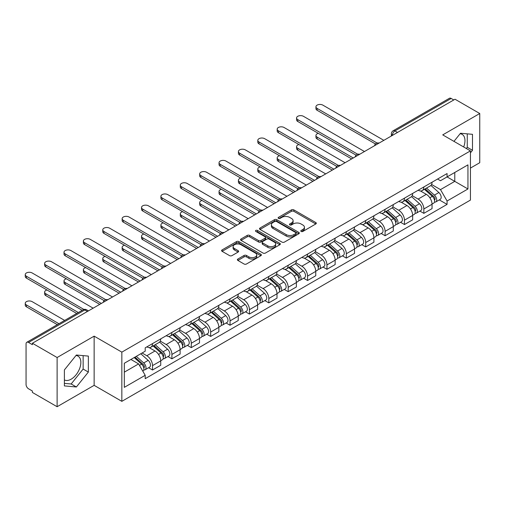 <?xml version="1.0" encoding="UTF-8"?>
<svg xmlns="http://www.w3.org/2000/svg" width="505" height="505" viewBox="0 0 505 505"><rect width="100%" height="100%" fill="white"/><g stroke="black" fill="none" stroke-linecap="round" stroke-linejoin="round"><path stroke-width="0.76" d="M301.144 231.448A1.206 0.694 0 0 0 302.849 231.448L315.808 223.968A1.723 0.997 0 0 0 316.313 223.267A1.723 0.997 0 0 0 315.808 222.56L293.853 209.891A1.723 0.997 0 0 0 291.417 209.891L278.463 217.371A1.206 0.694 0 0 0 278.11 217.863A1.206 0.694 0 0 0 278.463 218.356A1.206 0.694 0 0 0 280.168 218.356L281.847 217.384A5.517 3.188 0 0 1 289.649 217.384L291.48 218.444A5.517 3.188 0 0 1 293.096 220.698A5.517 3.188 0 0 1 291.48 222.945L289.801 223.917A1.206 0.694 0 0 0 289.447 224.409A1.206 0.694 0 0 0 289.801 224.902A1.206 0.694 0 0 0 291.511 224.902L293.184 223.936A5.517 3.188 0 0 1 300.986 223.936L302.817 224.99A5.517 3.188 0 0 1 304.433 227.244A5.517 3.188 0 0 1 302.817 229.497L301.144 230.463A1.206 0.694 0 0 0 300.791 230.955A1.206 0.694 0 0 0 301.144 231.448L301.144 230.463M460.106 133.73A13.704 7.91 -60 0 1 462.125 134.355A13.704 7.91 -60 0 1 463.666 146.974M75.984 355.501A13.704 7.91 -60 0 1 78.01 356.12A13.704 7.91 -60 0 1 80.112 367.103A13.704 7.91 -60 0 1 71.154 379.179A13.704 7.91 -60 0 1 64.388 379.905M237.887 259.027A1.723 0.997 0 0 0 237.382 259.734A1.723 0.997 0 0 0 237.887 260.435L244.041 263.995A1.723 0.997 0 0 0 246.484 263.995L260.87 255.688A1.723 0.997 0 0 0 261.375 254.981A1.723 0.997 0 0 0 260.87 254.274L238.922 241.605A1.723 0.997 0 0 0 236.485 241.605L222.093 249.912A1.723 0.997 0 0 0 221.588 250.619A1.723 0.997 0 0 0 222.093 251.32L229.535 255.612A1.723 0.997 0 0 0 231.972 255.612L238.126 252.058A1.723 0.997 0 0 0 238.631 251.357A1.723 0.997 0 0 0 238.126 250.65L234.44 248.523A4.614 2.664 0 0 1 233.089 246.636A4.614 2.664 0 0 1 235.936 244.18A4.614 2.664 0 0 1 240.967 244.755L255.416 253.1A4.614 2.664 0 0 1 256.767 254.981A4.614 2.664 0 0 1 253.92 257.443A4.614 2.664 0 0 1 248.889 256.862L246.484 255.473A1.723 0.997 0 0 0 244.041 255.473L237.887 259.027L237.887 260.435M121.844 352.137L94.138 336.147L57.115 357.521L32.396 343.248L455.03 99.239L479.75 113.511L442.727 134.886L470.433 150.881L121.844 352.137L121.844 401.342L470.433 200.087L470.433 150.881M281.967 242.097A1.723 0.997 0 0 0 284.403 242.097L298.796 233.79A1.723 0.997 0 0 0 299.301 233.083A1.723 0.997 0 0 0 298.796 232.382L276.847 219.707A1.723 0.997 0 0 0 274.404 219.707L260.018 228.014A1.723 0.997 0 0 0 259.513 228.721A1.723 0.997 0 0 0 260.018 229.428L281.967 242.097M256.294 231.713A1.206 0.694 0 0 1 257.518 231.883L257.518 230.444L279.833 243.328A1.723 0.997 0 0 1 280.338 244.035A1.723 0.997 0 0 1 279.833 244.736L265.441 253.043A1.723 0.997 0 0 1 263.004 253.043L241.055 240.374L241.055 238.966A1.723 0.997 0 0 0 240.55 239.667A1.723 0.997 0 0 0 241.055 240.374M241.055 238.966L247.216 235.412A1.723 0.997 0 0 1 249.653 235.412L258.554 240.55A1.723 0.997 0 0 0 260.99 240.55L265.081 238.19A1.723 0.997 0 0 0 265.586 237.489A1.723 0.997 0 0 0 265.081 236.782L255.808 231.429A1.206 0.694 0 0 1 255.454 230.936A1.206 0.694 0 0 1 256.199 230.293A1.206 0.694 0 0 1 257.518 230.444M57.115 357.521L57.115 406.721L32.396 392.448L32.396 391.015L28.545 388.793A3.516 2.026 -120 0 1 26.058 384.488L26.058 343.892A3.516 2.026 -120 0 1 26.79 342.283L83.066 309.792A3.516 2.026 60 0 1 84.821 309.963L28.545 342.459A3.516 2.026 -120 0 0 26.79 342.283M470.433 168.096L479.75 162.717L479.75 113.511M57.115 406.721L94.138 385.347L121.844 401.342M32.396 343.248L32.396 344.681L28.545 342.459M397.511 132.449L394.904 130.94A3.516 2.026 60 0 0 393.142 130.77L449.418 98.279A3.516 2.026 60 0 1 451.18 98.45L394.904 130.94A3.516 2.026 120 0 0 392.417 135.245L392.417 135.391M453.787 99.958L451.18 98.45M423.846 186.957A8.08 4.665 60 0 1 422.174 190.587L430.374 185.853A8.08 4.665 -120 0 0 432.046 182.223M412.213 195.662L418.134 199.084A8.08 4.665 60 0 1 423.846 208.982L432.046 204.247A8.08 4.665 -120 0 0 426.334 194.349L420.463 190.959M432.046 204.247L432.046 208.622L423.846 213.356L419.914 211.084M422.174 190.587A8.08 4.665 60 0 1 418.197 190.221M423.846 208.982L423.846 213.356M404.467 198.149A8.08 4.665 60 0 1 402.794 201.779L410.994 197.045A8.08 4.665 -120 0 0 412.667 193.415M400.534 222.276L404.467 224.542L412.667 219.808L412.667 215.433A8.08 4.665 -120 0 0 406.948 205.535L401.084 202.145M402.794 201.779A8.08 4.665 60 0 1 398.811 201.413M392.827 206.848L398.754 210.269A8.08 4.665 60 0 1 404.467 220.167L404.467 224.542M385.088 209.335A8.08 4.665 60 0 1 383.415 212.965L391.615 208.23A8.08 4.665 -120 0 0 393.288 204.601M381.155 233.461L385.088 235.734L393.288 231L393.288 226.625A8.08 4.665 -120 0 0 387.569 216.727L381.704 213.337M383.415 212.965A8.08 4.665 60 0 1 379.432 212.599M373.447 218.04L379.375 221.461A8.08 4.665 60 0 1 385.088 231.359L385.088 235.734M365.708 220.527A8.08 4.665 60 0 1 364.036 224.157L372.229 219.423A8.08 4.665 -120 0 0 373.908 215.793M361.776 244.654L365.708 246.92L373.908 242.185L373.908 237.811A8.08 4.665 -120 0 0 368.189 227.913L362.325 224.523M364.036 224.157A8.08 4.665 60 0 1 360.052 223.791M354.068 229.226L359.989 232.647A8.08 4.665 60 0 1 365.708 242.545L365.708 246.92M346.329 231.713A8.08 4.665 60 0 1 344.65 235.343L352.85 230.608A8.08 4.665 -120 0 0 354.523 226.979M342.396 255.839L346.329 258.112L354.529 253.377L354.529 249.003A8.08 4.665 -120 0 0 348.81 239.105L342.945 235.715M344.65 235.343A8.08 4.665 60 0 1 340.673 234.976M334.689 240.418L340.61 243.839A8.08 4.665 60 0 1 346.329 253.737L346.329 258.112M326.943 242.905A8.08 4.665 60 0 1 325.27 246.535L333.47 241.8A8.08 4.665 -120 0 0 335.143 238.171M323.017 267.031L326.95 269.298L335.143 264.563L335.143 260.189A8.08 4.665 -120 0 0 329.43 250.291L323.56 246.901M325.27 246.535A8.08 4.665 60 0 1 321.294 246.169M315.309 251.604L321.231 255.025A8.08 4.665 60 0 1 326.95 264.923L326.95 269.298M307.564 254.091A8.08 4.665 60 0 1 305.891 257.72L314.091 252.986A8.08 4.665 -120 0 0 315.764 249.356M303.638 278.217L307.564 280.49L315.764 275.755L315.764 271.381A8.08 4.665 -120 0 0 310.051 261.483L304.18 258.093M305.891 257.72A8.08 4.665 60 0 1 301.914 257.354M295.93 262.796L301.851 266.217A8.08 4.665 60 0 1 307.564 276.115L307.564 280.49M288.185 265.283A8.08 4.665 60 0 1 286.512 268.912L294.712 264.178A8.08 4.665 -120 0 0 296.385 260.548M284.258 289.409L288.185 291.675L296.385 286.941L296.385 282.566A8.08 4.665 -120 0 0 290.672 272.668L284.801 269.279M286.512 268.912A8.08 4.665 60 0 1 282.535 268.546M276.551 273.981L282.472 277.403A8.08 4.665 60 0 1 288.185 287.301L288.185 291.675M268.805 276.469A8.08 4.665 60 0 1 267.132 280.098L275.332 275.364A8.08 4.665 -120 0 0 277.005 271.734M264.879 300.595L268.805 302.867L277.005 298.133L277.005 293.759A8.08 4.665 -120 0 0 271.292 283.861L265.422 280.471M267.132 280.098A8.08 4.665 60 0 1 263.155 279.732M257.171 285.173L263.092 288.595A8.08 4.665 60 0 1 268.805 298.493L268.805 302.867M249.426 287.661A8.08 4.665 60 0 1 247.753 291.29L255.953 286.556A8.08 4.665 -120 0 0 257.626 282.926M245.493 311.787L249.426 314.053L257.626 309.319L257.626 304.944A8.08 4.665 -120 0 0 251.913 295.046L246.042 291.656M247.753 291.29A8.08 4.665 60 0 1 243.776 290.924M237.792 296.359L243.713 299.781A8.08 4.665 60 0 1 249.426 309.679L249.426 314.053M230.046 298.846A8.08 4.665 60 0 1 228.374 302.476L236.574 297.742A8.08 4.665 -120 0 0 238.246 294.112M226.114 322.973L230.046 325.245L238.246 320.511L238.246 316.136A8.08 4.665 -120 0 0 232.534 306.238L226.663 302.849M228.374 302.476A8.08 4.665 60 0 1 224.397 302.11M218.412 307.551L224.334 310.973A8.08 4.665 60 0 1 230.046 320.871L230.046 325.245M210.667 310.038A8.08 4.665 60 0 1 208.994 313.668L217.194 308.934A8.08 4.665 -120 0 0 218.867 305.304M206.734 334.165L210.667 336.431L218.867 331.697L218.867 327.322A8.08 4.665 -120 0 0 213.154 317.424L207.284 314.034M208.994 313.668A8.08 4.665 60 0 1 205.017 313.302M199.033 318.737L204.954 322.158A8.08 4.665 60 0 1 210.667 332.056L210.667 336.431M191.288 321.224A8.08 4.665 60 0 1 189.615 324.854L197.815 320.12A8.08 4.665 -120 0 0 199.488 316.49M187.355 345.351L191.288 347.623L199.488 342.889L199.488 338.514A8.08 4.665 -120 0 0 193.775 328.616L187.904 325.226M189.615 324.854A8.08 4.665 60 0 1 185.638 324.488M179.654 329.929L185.575 333.351A8.08 4.665 60 0 1 191.288 343.248L191.288 347.623M171.908 332.416A8.08 4.665 60 0 1 170.236 336.046L178.435 331.312A8.08 4.665 -120 0 0 180.108 327.682M167.976 356.543L171.908 358.809L180.108 354.074L180.108 349.7A8.08 4.665 -120 0 0 174.389 339.802L168.525 336.412M170.236 336.046A8.08 4.665 60 0 1 166.252 335.68M160.268 341.115L166.195 344.536A8.08 4.665 60 0 1 171.908 354.434L171.908 358.809M152.529 343.602A8.08 4.665 60 0 1 150.856 347.232L159.05 342.497A8.08 4.665 -120 0 0 160.729 338.868M148.596 367.728L152.529 370.001L160.729 365.266L160.729 360.892A8.08 4.665 -120 0 0 155.01 350.994L149.145 347.604M150.856 347.232A8.08 4.665 60 0 1 146.873 346.866M142.094 353.001L146.81 355.728A8.08 4.665 60 0 1 152.529 365.626L152.529 370.001M437.576 179.035L440.493 180.721L467.946 164.87L454.778 172.47L454.778 181.364L440.493 189.615L431.592 184.47M124.325 372.153L138.616 363.903L145.2 375.303L124.325 387.354L124.325 363.259L145.2 351.209L145.2 347.838L447.077 173.55L447.077 176.92L467.946 188.971L447.077 201.015L440.493 189.615M467.946 164.87L467.946 188.971M145.2 375.303L145.2 378.681L447.077 204.386L447.077 201.015M470.433 152.851L472.484 150.307L472.484 134.317L460.497 133.251L453.963 141.375M94.138 336.147L94.138 385.347M64.388 385.915L76.375 386.988L88.362 372.071L88.362 356.088L76.375 355.021L64.388 369.931L64.388 385.915M138.616 363.903L130.909 359.453M439.293 199.898L447.077 204.386M466.298 148.495L467.264 147.29L467.264 133.857M467.264 147.29L472.484 150.307M64.388 383.371L71.154 383.977L83.142 369.06L83.142 355.621M71.154 383.977L76.375 386.988M83.142 369.06L88.362 372.071M301.624 231.618L302.817 230.93A5.517 3.188 0 0 0 304.433 228.677L304.433 227.244M293.096 220.698L293.096 222.131A5.517 3.188 0 0 1 291.48 224.384L290.287 225.072M315.783 223.98L293.853 211.324A1.723 0.997 0 0 0 291.417 211.324L278.943 218.526M298.771 233.802L276.847 221.146A1.723 0.997 0 0 0 274.404 221.146L260.037 229.44M295.747 233.581A1.206 0.694 0 0 0 296.1 233.083A1.206 0.694 0 0 0 295.747 232.59L276.481 221.468A1.206 0.694 0 0 0 274.77 221.468L273.003 222.49A5.517 3.188 0 0 0 271.387 224.744A5.517 3.188 0 0 0 273.003 226.998L286.171 234.598A5.517 3.188 0 0 0 293.979 234.598L295.747 233.581L295.747 235.014A1.206 0.694 0 0 0 296.1 234.522L296.1 233.083M271.387 224.744L271.387 226.177A5.517 3.188 0 0 0 273.003 228.43L273.003 226.998M295.747 235.014L293.979 236.037A5.517 3.188 0 0 1 286.171 236.037L273.003 228.43M241.081 240.386L247.216 236.845L247.216 235.412M265.586 237.489L265.586 238.922A1.723 0.997 0 0 1 265.081 239.623L260.99 241.983A1.723 0.997 0 0 1 258.554 241.983L249.653 236.845A1.723 0.997 0 0 0 247.216 236.845M257.518 231.883L279.808 244.748M267.789 245.878A4.614 2.664 0 0 0 272.82 246.459A4.614 2.664 0 0 0 275.667 243.997A4.614 2.664 0 0 0 274.316 242.116L269.222 239.174A1.723 0.997 0 0 0 266.785 239.174L262.701 241.535A1.723 0.997 0 0 0 262.196 242.236A1.723 0.997 0 0 0 262.701 242.943L267.789 245.878L267.789 247.317A4.614 2.664 0 0 0 272.82 247.892A4.614 2.664 0 0 0 275.667 245.43L275.667 243.997M262.196 242.236L262.196 243.675A1.723 0.997 0 0 0 262.701 244.376L262.701 242.943M267.789 247.317L262.701 244.376M256.767 254.981L256.767 256.414A4.614 2.664 0 0 1 253.92 258.876A4.614 2.664 0 0 1 248.889 258.301L246.484 256.906A1.723 0.997 0 0 0 244.041 256.906L237.905 260.447M233.089 246.636L233.089 248.075A4.614 2.664 0 0 0 234.44 249.956L234.44 248.523M238.107 252.071L234.44 249.956M260.845 255.7L238.922 243.038A1.723 0.997 0 0 0 236.485 243.038L222.118 251.332L222.093 249.912M424.408 189.299L432.305 196.344A4.393 2.538 60 0 1 433.681 203.136L432.046 204.083M424.617 189.482L428.335 191.629M318.308 133.339A4.04 2.336 -0 0 0 315.947 135.46A4.04 2.336 -0 0 0 317.134 137.114L353.285 157.983M425.204 188.838L433.991 196.679A2.108 1.218 60 0 1 434.653 199.936A2.108 1.218 60 0 1 434.458 200.018M426.517 188.081L434.414 195.126A4.393 2.538 60 0 1 435.796 201.918A4.393 2.538 60 0 1 434.47 202.057M430.923 185.436L438.889 192.544A4.393 2.538 60 0 1 440.265 199.336L435.796 201.918M351.669 158.917L317.134 138.976A4.04 2.336 180 0 1 315.947 137.328L315.947 135.46M375.493 143.982L317.134 110.286A4.04 2.336 180 0 1 315.947 108.638L315.947 106.77A4.04 2.336 -0 0 0 317.134 108.423L377.096 143.041M383.844 140.339L322.846 105.122A4.04 2.336 -0 0 0 318.44 104.617A4.04 2.336 -0 0 0 315.947 106.77M405.029 200.485L412.926 207.536A4.393 2.538 60 0 1 414.302 214.322L412.661 215.269M405.237 200.674L408.955 202.821M298.928 144.531A4.04 2.336 -0 0 0 296.568 146.652A4.04 2.336 -0 0 0 297.754 148.3L333.906 169.175M405.824 200.024L414.611 207.871A2.108 1.218 60 0 1 415.274 211.128A2.108 1.218 60 0 1 415.078 211.204M407.137 199.267L415.034 206.311A4.393 2.538 60 0 1 416.417 213.104A4.393 2.538 60 0 1 415.091 213.249M411.543 196.622L419.51 203.73A4.393 2.538 60 0 1 420.886 210.522L416.417 213.104M332.29 170.103L297.754 150.168A4.04 2.336 180 0 1 296.568 148.514L296.568 146.652M385.65 211.677L393.547 218.722A4.393 2.538 60 0 1 394.923 225.514L393.281 226.461M385.858 211.86L389.576 214.006M279.543 155.717A4.04 2.336 -0 0 0 277.188 157.838A4.04 2.336 -0 0 0 278.375 159.492L314.52 180.361M386.445 211.216L395.232 219.056A2.108 1.218 60 0 1 395.895 222.314A2.108 1.218 60 0 1 395.699 222.396M387.758 210.459L395.655 217.504A4.393 2.538 60 0 1 397.037 224.296A4.393 2.538 60 0 1 395.705 224.435M392.164 207.814L400.13 214.922A4.393 2.538 60 0 1 401.507 221.714L397.037 224.296M312.911 181.295L278.375 161.354A4.04 2.336 180 0 1 277.188 159.706L277.188 157.838M356.113 155.168L297.754 121.478A4.04 2.336 180 0 1 296.568 119.824L296.568 117.962A4.04 2.336 -0 0 0 297.754 119.609L357.717 154.233M364.465 151.525L303.467 116.314A4.04 2.336 -0 0 0 299.061 115.809A4.04 2.336 -0 0 0 296.568 117.962M336.734 166.36L278.375 132.663A4.04 2.336 180 0 1 277.188 131.016L277.188 129.147A4.04 2.336 -0 0 0 278.375 130.801L338.337 165.419M345.085 162.717L284.088 127.5A4.04 2.336 -0 0 0 279.682 126.995A4.04 2.336 -0 0 0 277.188 129.147M366.264 222.863L374.167 229.914A4.393 2.538 60 0 1 375.543 236.7L373.902 237.647M366.478 223.052L370.19 225.198M260.163 166.909A4.04 2.336 -0 0 0 257.809 169.03A4.04 2.336 -0 0 0 258.996 170.677L295.141 191.553M367.066 222.402L375.853 230.248A2.108 1.218 60 0 1 376.515 233.506A2.108 1.218 60 0 1 376.32 233.581M368.379 221.644L376.276 228.689A4.393 2.538 60 0 1 377.652 235.482A4.393 2.538 60 0 1 376.326 235.627M372.785 219L380.751 226.107A4.393 2.538 60 0 1 382.127 232.9L377.652 235.482M293.531 192.481L258.996 172.546A4.04 2.336 180 0 1 257.809 170.892L257.809 169.03M346.885 234.055L354.781 241.1A4.393 2.538 60 0 1 356.164 247.892L354.523 248.839M347.099 234.238L350.811 236.384M240.784 178.095A4.04 2.336 -0 0 0 238.429 180.216A4.04 2.336 -0 0 0 239.61 181.869L275.762 202.739M347.686 233.594L356.473 241.434A2.108 1.218 60 0 1 357.13 244.691A2.108 1.218 60 0 1 356.94 244.773M348.999 232.837L356.896 239.881A4.393 2.538 60 0 1 358.272 246.674A4.393 2.538 60 0 1 356.947 246.812M353.405 230.192L361.365 237.299A4.393 2.538 60 0 1 362.748 244.092L358.272 246.674M274.146 203.673L239.61 183.732A4.04 2.336 180 0 1 238.429 182.084L238.429 180.216M327.505 245.241L335.402 252.292A4.393 2.538 60 0 1 336.784 259.078L335.143 260.024M327.713 245.43L331.431 247.576M221.405 189.287A4.04 2.336 -0 0 0 219.05 191.408A4.04 2.336 -0 0 0 220.23 193.055L256.382 213.931M328.307 244.78L337.094 252.626A2.108 1.218 60 0 1 337.75 255.883A2.108 1.218 60 0 1 337.561 255.959M329.62 244.022L337.517 251.067A4.393 2.538 60 0 1 338.893 257.859A4.393 2.538 60 0 1 337.567 258.005M334.02 241.377L341.986 248.485A4.393 2.538 60 0 1 343.368 255.277L338.893 257.859M254.766 214.859L220.23 194.924A4.04 2.336 180 0 1 219.05 193.27L219.05 191.408M317.355 177.545L258.996 143.856A4.04 2.336 180 0 1 257.809 142.202L257.809 140.339A4.04 2.336 -0 0 0 258.996 141.987L318.958 176.611M325.706 173.903L264.708 138.692A4.04 2.336 -0 0 0 260.302 138.187A4.04 2.336 -0 0 0 257.809 140.339M297.969 188.737L239.61 155.041A4.04 2.336 180 0 1 238.429 153.394L238.429 151.525A4.04 2.336 -0 0 0 239.61 153.179L299.579 187.797M306.327 185.095L245.329 149.878A4.04 2.336 -0 0 0 240.923 149.373A4.04 2.336 -0 0 0 238.429 151.525M278.59 199.923L220.23 166.233A4.04 2.336 180 0 1 219.05 164.58L219.05 162.717A4.04 2.336 -0 0 0 220.23 164.365L280.199 198.989M286.947 196.281L225.95 161.07A4.04 2.336 -0 0 0 221.543 160.558A4.04 2.336 -0 0 0 219.05 162.717M308.126 256.433L316.023 263.477A4.393 2.538 60 0 1 317.405 270.27L315.764 271.217M308.334 256.616L312.052 258.762M202.025 200.472A4.04 2.336 -0 0 0 199.671 202.593A4.04 2.336 -0 0 0 200.851 204.247L237.003 225.116M308.921 255.972L317.708 263.812A2.108 1.218 60 0 1 318.371 267.069A2.108 1.218 60 0 1 318.182 267.151M310.24 255.214L318.137 262.259A4.393 2.538 60 0 1 319.514 269.051A4.393 2.538 60 0 1 318.188 269.19M314.64 252.569L322.607 259.677A4.393 2.538 60 0 1 323.989 266.47L319.514 269.051M235.387 226.051L200.851 206.109A4.04 2.336 180 0 1 199.671 204.462L199.671 202.593M259.21 211.115L200.851 177.419A4.04 2.336 180 0 1 199.671 175.772L199.671 173.903A4.04 2.336 -0 0 0 200.851 175.557L260.814 210.175M267.562 207.473L206.57 172.255A4.04 2.336 -0 0 0 202.164 171.75A4.04 2.336 -0 0 0 199.671 173.903M288.746 267.618L296.643 274.669A4.393 2.538 60 0 1 298.026 281.455L296.385 282.402M288.955 267.808L292.673 269.954M182.646 211.664A4.04 2.336 -0 0 0 180.291 213.785A4.04 2.336 -0 0 0 181.472 215.433L217.623 236.308M289.542 267.158L298.329 275.004A2.108 1.218 60 0 1 298.992 278.261A2.108 1.218 60 0 1 298.802 278.337M290.861 266.4L298.758 273.445A4.393 2.538 60 0 1 300.134 280.237A4.393 2.538 60 0 1 298.808 280.382M295.261 263.755L303.227 270.863A4.393 2.538 60 0 1 304.61 277.655L300.134 280.237M216.007 237.236L181.472 217.302A4.04 2.336 180 0 1 180.291 215.648L180.291 213.785M239.831 222.301L181.472 188.611A4.04 2.336 180 0 1 180.291 186.957L180.291 185.095A4.04 2.336 -0 0 0 181.472 186.743L241.434 221.367M248.182 218.659L187.185 183.448A4.04 2.336 -0 0 0 182.785 182.936A4.04 2.336 -0 0 0 180.291 185.095M269.367 278.81L277.264 285.855A4.393 2.538 60 0 1 278.64 292.647L277.005 293.594M269.575 278.994L273.293 281.14M163.266 222.85A4.04 2.336 -0 0 0 160.912 224.971A4.04 2.336 -0 0 0 162.092 226.625L198.244 247.494M270.162 278.35L278.949 286.19A2.108 1.218 60 0 1 279.612 289.447A2.108 1.218 60 0 1 279.423 289.529M271.482 277.592L279.379 284.637A4.393 2.538 60 0 1 280.755 291.429A4.393 2.538 60 0 1 279.429 291.568M275.882 274.947L283.848 282.055A4.393 2.538 60 0 1 285.23 288.847L280.755 291.429M196.628 248.428L162.092 228.487A4.04 2.336 180 0 1 160.912 226.84L160.912 224.971M220.451 233.493L162.092 199.797A4.04 2.336 180 0 1 160.912 198.149L160.912 196.281A4.04 2.336 -0 0 0 162.092 197.935L222.055 232.552M228.803 229.851L167.805 194.633A4.04 2.336 -0 0 0 163.405 194.128A4.04 2.336 -0 0 0 160.912 196.281M249.988 289.996L257.885 297.047A4.393 2.538 60 0 1 259.261 303.833L257.626 304.78M250.196 290.186L253.914 292.332M143.887 234.042A4.04 2.336 -0 0 0 141.533 236.163A4.04 2.336 -0 0 0 142.713 237.811L178.865 258.686M250.783 289.535L259.57 297.382A2.108 1.218 60 0 1 260.233 300.639A2.108 1.218 60 0 1 260.043 300.715M252.102 288.778L259.999 295.823A4.393 2.538 60 0 1 261.375 302.615A4.393 2.538 60 0 1 260.05 302.76M256.502 286.133L264.469 293.241A4.393 2.538 60 0 1 265.845 300.033L261.375 302.615M177.249 259.614L142.713 239.679A4.04 2.336 180 0 1 141.533 238.025L141.533 236.163M201.072 244.679L142.713 210.989A4.04 2.336 180 0 1 141.533 209.335L141.533 207.473A4.04 2.336 -0 0 0 142.713 209.12L202.675 243.745M209.423 241.036L148.426 205.825A4.04 2.336 -0 0 0 144.026 205.314A4.04 2.336 -0 0 0 141.533 207.473M230.608 301.188L238.505 308.233A4.393 2.538 60 0 1 239.881 315.025L238.246 315.972M230.817 301.371L234.535 303.518M124.508 245.228A4.04 2.336 -0 0 0 122.147 247.349A4.04 2.336 -0 0 0 123.334 249.003L159.485 269.872M231.404 300.727L240.191 308.568A2.108 1.218 60 0 1 240.853 311.825A2.108 1.218 60 0 1 240.664 311.907M232.717 299.97L240.614 307.015A4.393 2.538 60 0 1 241.996 313.807A4.393 2.538 60 0 1 240.67 313.946M237.123 297.325L245.089 304.433A4.393 2.538 60 0 1 246.465 311.225L241.996 313.807M157.869 270.806L123.334 250.865A4.04 2.336 180 0 1 122.147 249.218L122.147 247.349M181.693 255.871L123.334 222.175A4.04 2.336 180 0 1 122.147 220.527L122.147 218.659A4.04 2.336 -0 0 0 123.334 220.313L183.296 254.93M190.044 252.229L129.046 217.011A4.04 2.336 -0 0 0 124.647 216.506A4.04 2.336 -0 0 0 122.147 218.659M211.229 312.374L219.126 319.425A4.393 2.538 60 0 1 220.502 326.211L218.867 327.158M211.437 312.563L215.155 314.71M105.128 256.42A4.04 2.336 -0 0 0 102.767 258.541A4.04 2.336 -0 0 0 103.954 260.189L140.106 281.064M212.024 311.913L220.811 319.76A2.108 1.218 60 0 1 221.474 323.017A2.108 1.218 60 0 1 221.278 323.093M213.337 311.156L221.234 318.2A4.393 2.538 60 0 1 222.617 324.993A4.393 2.538 60 0 1 221.291 325.138M217.743 308.511L225.71 315.619A4.393 2.538 60 0 1 227.086 322.411L222.617 324.993M138.49 281.992L103.954 262.057A4.04 2.336 180 0 1 102.767 260.403L102.767 258.541M162.313 267.057L103.954 233.367A4.04 2.336 180 0 1 102.767 231.713L102.767 229.851A4.04 2.336 -0 0 0 103.954 231.498L163.917 266.122M170.665 263.414L109.667 228.203A4.04 2.336 -0 0 0 105.267 227.692A4.04 2.336 -0 0 0 102.767 229.851M191.85 323.566L199.746 330.611A4.393 2.538 60 0 1 201.123 337.403L199.488 338.35M192.058 323.749L195.776 325.895M85.749 267.606A4.04 2.336 -0 0 0 83.388 269.727A4.04 2.336 -0 0 0 84.575 271.381L120.727 292.25M192.645 323.105L201.432 330.945A2.108 1.218 60 0 1 202.095 334.203A2.108 1.218 60 0 1 201.899 334.285M193.958 322.348L201.855 329.393A4.393 2.538 60 0 1 203.237 336.185A4.393 2.538 60 0 1 201.912 336.324M198.364 319.703L206.33 326.811A4.393 2.538 60 0 1 207.707 333.603L203.237 336.185M119.111 293.184L84.575 273.243A4.04 2.336 180 0 1 83.388 271.595L83.388 269.727M142.934 278.249L84.575 244.553A4.04 2.336 180 0 1 83.388 242.905L83.388 241.036A4.04 2.336 -0 0 0 84.575 242.69L144.537 277.308M151.285 274.606L90.288 239.389A4.04 2.336 -0 0 0 85.882 238.884A4.04 2.336 -0 0 0 83.388 241.036M172.47 334.752L180.367 341.803A4.393 2.538 60 0 1 181.743 348.589L180.102 349.536M172.678 334.941L176.397 337.087M66.363 278.798A4.04 2.336 -0 0 0 64.009 280.919A4.04 2.336 -0 0 0 65.195 282.566L101.341 303.442M173.266 334.291L182.052 342.137A2.108 1.218 60 0 1 182.715 345.395A2.108 1.218 60 0 1 182.52 345.47M174.578 333.534L182.475 340.578A4.393 2.538 60 0 1 183.858 347.371A4.393 2.538 60 0 1 182.526 347.516M178.985 330.889L186.951 337.997A4.393 2.538 60 0 1 188.327 344.789L183.858 347.371M99.731 304.37L65.195 284.435A4.04 2.336 180 0 1 64.009 282.781L64.009 280.919M123.555 289.434L65.195 255.745A4.04 2.336 180 0 1 64.009 254.091L64.009 252.229A4.04 2.336 -0 0 0 65.195 253.876L125.158 288.5M131.906 285.792L70.908 250.581A4.04 2.336 -0 0 0 66.502 250.07A4.04 2.336 -0 0 0 64.009 252.229M153.091 345.944L160.988 352.989A4.393 2.538 60 0 1 162.364 359.781L160.723 360.728M153.299 346.127L157.017 348.273M46.984 289.984A4.04 2.336 -0 0 0 44.629 292.105A4.04 2.336 -0 0 0 45.816 293.759L78.325 312.526M153.886 345.483L162.673 353.323A2.108 1.218 60 0 1 163.336 356.58A2.108 1.218 60 0 1 163.14 356.663M155.199 344.726L163.096 351.77A4.393 2.538 60 0 1 164.478 358.563A4.393 2.538 60 0 1 163.147 358.702M159.605 342.081L167.572 349.189A4.393 2.538 60 0 1 168.948 355.981L164.478 358.563M76.709 313.46L45.816 295.621A4.04 2.336 180 0 1 44.629 293.973L44.629 292.105M104.175 300.627L45.816 266.93A4.04 2.336 180 0 1 44.629 265.283L44.629 263.414A4.04 2.336 -0 0 0 45.816 265.068L105.779 299.686M112.527 296.984L51.529 261.767A4.04 2.336 -0 0 0 47.123 261.262A4.04 2.336 -0 0 0 44.629 263.414M134.191 357.559L141.602 364.181A4.393 2.538 60 0 1 142.984 370.967L142.763 371.093M134.267 357.521L137.631 359.465M64.659 320.416L32.15 301.649A4.04 2.336 -0 0 0 27.743 301.138A4.04 2.336 -0 0 0 25.25 303.297A4.04 2.336 -0 0 0 26.43 304.944L58.946 323.718M134.987 357.104L143.294 364.515A2.108 1.218 60 0 1 143.957 367.773A2.108 1.218 60 0 1 143.761 367.848M136.299 356.341L143.717 362.956A4.393 2.538 60 0 1 145.093 369.748A4.393 2.538 60 0 1 143.767 369.894M140.775 353.759L148.186 360.374A4.393 2.538 60 0 1 149.568 367.167L145.093 369.748M57.33 324.652L26.43 306.813A4.04 2.336 180 0 1 25.25 305.159L25.25 303.297M82.176 310.304L26.43 278.122A4.04 2.336 180 0 1 25.25 276.469L25.25 274.606A4.04 2.336 -0 0 0 26.43 276.254L83.912 309.439M93.147 308.17L32.15 272.959A4.04 2.336 -0 0 0 27.743 272.447A4.04 2.336 -0 0 0 25.25 274.606M392.543 135.321L392.417 135.245A3.516 2.026 0 0 1 391.388 133.812L391.388 135.984M171.908 354.434L180.108 349.7M191.288 343.248L199.488 338.514M210.667 332.056L218.867 327.322M230.046 320.871L238.246 316.136M249.426 309.679L257.626 304.944M268.805 298.493L277.005 293.759M288.185 287.301L296.385 282.566M307.564 276.115L315.764 271.381M326.95 264.923L335.143 260.189M346.329 253.737L354.529 249.003M365.708 242.545L373.908 237.811M385.088 231.359L393.288 226.625M404.467 220.167L412.667 215.433M152.529 365.626L160.729 360.892M146.81 355.728L155.01 350.994M166.195 344.536L174.389 339.802M185.575 333.351L193.775 328.616M204.954 322.158L213.154 317.424M224.334 310.973L232.534 306.238M243.713 299.781L251.913 295.046M263.092 288.595L271.292 283.861M282.472 277.403L290.672 272.668M301.851 266.217L310.051 261.483M321.231 255.025L329.43 250.291M340.61 243.839L348.81 239.105M359.989 232.647L368.189 227.913M379.375 221.461L387.569 216.727M398.754 210.269L406.948 205.535M418.134 199.084L426.334 194.349M378.782 143.262A3.516 2.026 120 0 0 377.229 144.159M359.402 154.448A3.516 2.026 120 0 0 357.849 155.344M340.023 165.64A3.516 2.026 120 0 0 338.47 166.536M320.643 176.826A3.516 2.026 120 0 0 319.091 177.722M301.264 188.018A3.516 2.026 120 0 0 299.711 188.914M281.878 199.204A3.516 2.026 120 0 0 280.332 200.1M262.499 210.396A3.516 2.026 120 0 0 260.952 211.292M243.12 221.581A3.516 2.026 120 0 0 241.573 222.478M223.74 232.773A3.516 2.026 120 0 0 222.187 233.67M204.361 243.959A3.516 2.026 120 0 0 202.808 244.856M184.982 255.151A3.516 2.026 120 0 0 183.429 256.048M165.602 266.337A3.516 2.026 120 0 0 164.049 267.233M146.223 277.529A3.516 2.026 120 0 0 144.67 278.425M126.843 288.715A3.516 2.026 120 0 0 125.29 289.611M107.464 299.907A3.516 2.026 120 0 0 105.911 300.803M87.428 311.471L84.821 309.963A3.516 2.026 120 0 1 86.576 309.792A3.516 3.516 0 0 0 83.066 309.792M302.817 230.93L302.817 229.497M289.801 224.902L289.801 223.917M291.48 224.384L291.48 222.945M278.463 218.356L278.463 217.371M291.417 211.324L291.417 209.891M293.853 211.324L293.853 209.891M315.808 223.968L315.808 222.56M260.018 229.428L260.018 228.014M274.404 221.146L274.404 219.707M276.847 221.146L276.847 219.707M298.796 233.79L298.796 232.382M286.171 236.037L286.171 234.598M293.979 236.037L293.979 234.598M249.653 236.845L249.653 235.412M258.554 241.983L258.554 240.55M260.99 241.983L260.99 240.55M265.081 239.623L265.081 238.19M279.833 244.736L279.833 243.328M244.041 256.906L244.041 255.473M246.484 256.906L246.484 255.473M248.889 258.301L248.889 256.862M238.126 252.058L238.126 250.65M236.485 243.038L236.485 241.605M238.922 243.038L238.922 241.605M260.87 255.688L260.87 254.274M432.305 196.344L429.843 197.764M435.089 198.976L434.3 199.431M438.889 192.544L434.414 195.126M317.134 138.976L317.134 137.114M317.134 108.423L317.134 110.286M412.926 207.536L410.464 208.956M415.71 210.162L414.921 210.617M419.51 203.73L415.034 206.311M297.754 150.168L297.754 148.3M393.547 218.722L391.085 220.142M396.33 221.354L395.535 221.809M400.13 214.922L395.655 217.504M278.375 161.354L278.375 159.492M297.754 119.609L297.754 121.478M278.375 130.801L278.375 132.663M374.167 229.914L371.699 231.334M376.951 232.54L376.156 232.994M380.751 226.107L376.276 228.689M258.996 172.546L258.996 170.677M354.781 241.1L352.32 242.52M357.572 243.732L356.776 244.186M361.365 237.299L356.896 239.881M239.61 183.732L239.61 181.869M335.402 252.292L332.94 253.712M338.192 254.918L337.397 255.372M341.986 248.485L337.517 251.067M220.23 194.924L220.23 193.055M258.996 141.987L258.996 143.856M239.61 153.179L239.61 155.041M220.23 164.365L220.23 166.233M316.023 263.477L313.561 264.898M318.807 266.11L318.017 266.564M322.607 259.677L318.137 262.259M200.851 206.109L200.851 204.247M200.851 175.557L200.851 177.419M296.643 274.669L294.181 276.09M299.427 277.295L298.638 277.75M303.227 270.863L298.758 273.445M181.472 217.302L181.472 215.433M181.472 186.743L181.472 188.611M277.264 285.855L274.802 287.276M280.048 288.488L279.259 288.942M283.848 282.055L279.379 284.637M162.092 228.487L162.092 226.625M162.092 197.935L162.092 199.797M257.885 297.047L255.423 298.468M260.668 299.673L259.879 300.128M264.469 293.241L259.999 295.823M142.713 239.679L142.713 237.811M142.713 209.12L142.713 210.989M238.505 308.233L236.043 309.653M241.289 310.865L240.5 311.32M245.089 304.433L240.614 307.015M123.334 250.865L123.334 249.003M123.334 220.313L123.334 222.175M219.126 319.425L216.664 320.845M221.91 322.051L221.121 322.506M225.71 315.619L221.234 318.2M103.954 262.057L103.954 260.189M103.954 231.498L103.954 233.367M199.746 330.611L197.285 332.031M202.53 333.243L201.741 333.698M206.33 326.811L201.855 329.393M84.575 273.243L84.575 271.381M84.575 242.69L84.575 244.553M180.367 341.803L177.905 343.223M183.151 344.429L182.355 344.883M186.951 337.997L182.475 340.578M65.195 284.435L65.195 282.566M65.195 253.876L65.195 255.745M160.988 352.989L158.519 354.409M163.772 355.621L162.976 356.076M167.572 349.189L163.096 351.77M45.816 295.621L45.816 293.759M45.816 265.068L45.816 266.93M141.602 364.181L139.481 365.405M144.392 366.807L143.597 367.261M148.186 360.374L143.717 362.956M26.43 306.813L26.43 304.944M26.43 276.254L26.43 278.122M379.078 143.092A3.516 3.516 0 0 0 374.571 145.692M359.699 154.278A3.516 3.516 0 0 0 355.192 156.885M340.32 165.47A3.516 3.516 0 0 0 335.812 168.07M320.94 176.655A3.516 3.516 0 0 0 316.433 179.262M301.561 187.847A3.516 3.516 0 0 0 297.054 190.448M282.181 199.033A3.516 3.516 0 0 0 277.674 201.64M262.802 210.225A3.516 3.516 0 0 0 258.289 212.826M243.423 221.411A3.516 3.516 0 0 0 238.909 224.018M224.037 232.603A3.516 3.516 0 0 0 219.53 235.204M204.658 243.789A3.516 3.516 0 0 0 200.15 246.396M185.278 254.981A3.516 3.516 0 0 0 180.771 257.582M165.899 266.167A3.516 3.516 0 0 0 161.392 268.774M146.519 277.359A3.516 3.516 0 0 0 142.012 279.959M127.14 288.544A3.516 3.516 0 0 0 122.633 291.151M107.761 299.736A3.516 3.516 0 0 0 103.254 302.337M88.457 310.878L86.576 309.792M393.142 130.77A3.516 3.516 0 0 0 391.388 133.812"/></g></svg>
